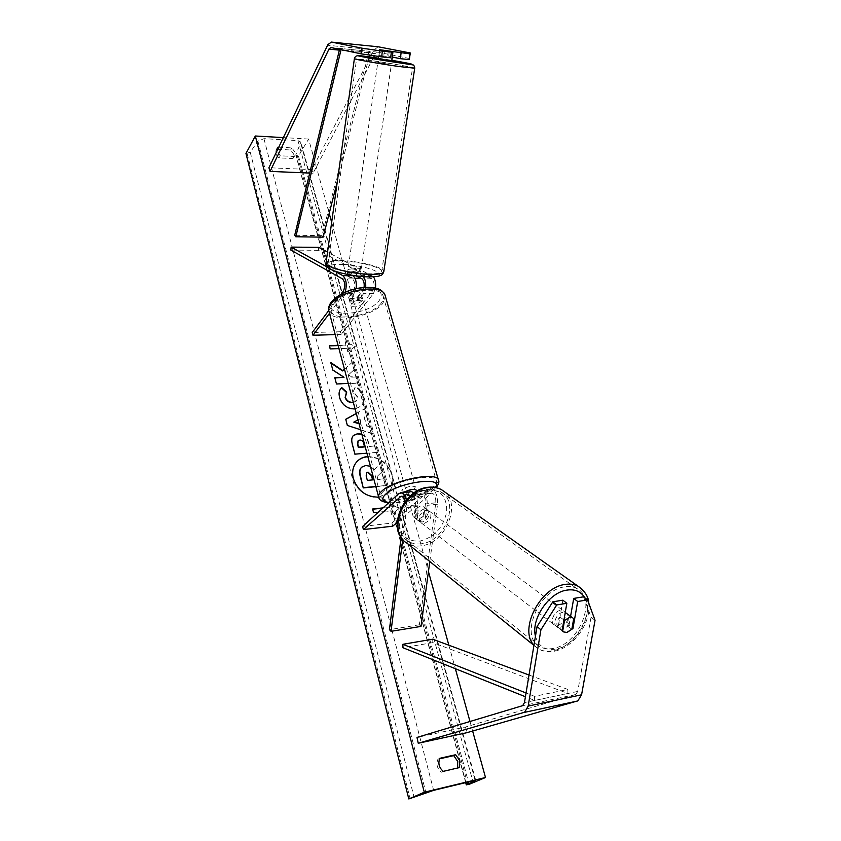 <?xml version="1.0" encoding="UTF-8"?>
<svg xmlns="http://www.w3.org/2000/svg" width="841" height="841" viewBox="0 0 841 841"><rect width="100%" height="100%" fill="white"/><g stroke="black" fill="none" stroke-linecap="round" stroke-linejoin="round"><path stroke-width="0.63" stroke-dasharray="4.21 3.15" d="M562.871 600.18L558.235 627.239L559.622 628.7L563.123 629.268L569.021 625.347L572.09 627.828M569.021 625.347L570.608 616.222M583.549 596.816L591.044 617.21L577.714 691.439L575.875 694.456L465.504 727.013L416.978 737.431M591.044 617.21L595.039 620.322M465.504 727.013L466.818 732.7M558.235 627.239L562.145 630.445M390.687 57.766L379.102 55.39L392.158 57.02M379.102 55.39L379.712 49.756M409.672 58.544L377.567 52.11L375.717 53.33L374.403 55.821M378.145 46.781L374.087 49.871L311.874 169.619L268.92 167.737M373.551 57.451L313.073 173.214L311.874 169.619M313.073 173.214L309.709 173.067M388.721 56.315L389.288 51.175M359.769 277.656L356.468 275.859L350.665 275.249L347.165 275.89L347.501 272.705L351.012 272.074L356.805 272.694L363.428 276.626M352.316 275.322L347.501 272.705M334.098 270.823L327.79 267.343M373.457 276.794L327.548 252.027M318.718 247.359L318.424 250.313L371.754 278.76C374.508 282.008 374.802 286.003 372.658 290.755L340.363 331.722L341.099 334.445L373.457 293.583L375.475 288.032M373.457 293.583L363.596 293.688L365.688 287.254M347.165 275.89L352.547 278.844C355.238 282.113 355.533 286.14 353.441 290.933L348.616 297.251C350.403 298.933 353.493 298.902 357.919 297.136L362.797 290.849L364.09 287.359M318.424 250.313L290.849 250.082M329.514 313.336L345.167 292.132M328.757 310.529L341.078 294.129M340.363 331.722L312.242 332.5M341.099 334.445L335.202 334.613M363.596 293.688L358.708 299.964C354.282 301.719 351.181 301.761 349.393 300.09L354.229 293.782L344.2 293.898M356.153 288.568L354.229 293.782M356.468 275.859L356.805 272.694M357.919 297.136L358.708 299.964M348.616 297.251L349.393 300.09M423.853 515.996L418.629 519.149L415.359 518.445L414.056 517.11L415.633 504.999C415.811 499.354 414.466 496.064 411.596 495.107L404.7 500.668C406.403 501.699 409.641 501.352 414.424 499.638L421.383 494.098C424.285 495.044 425.641 498.324 425.451 503.938L423.853 515.996L425.599 517.425L427.196 505.336C427.491 496.905 425.462 491.985 421.11 490.576L431.412 489.525C435.806 490.923 437.846 495.822 437.551 504.211L429.804 561.546M414.003 492.9C416.705 496.211 417.83 500.721 417.367 506.408L415.78 518.54L417.083 519.875L420.363 520.579L425.599 517.425M406.35 499.943L406.813 507.554L402.744 539.48M362.608 526.445L391.938 523.07L429.509 490.314L419.217 491.365L421.11 490.576M429.509 490.314L431.412 489.525M397.288 522.261L431.696 493.036C434.618 493.972 435.985 497.231 435.785 502.823L419.354 624.789L421.026 626.408M419.354 624.789L389.415 629.667M404.931 501.741L405.099 506.135L401.136 537.357M391.938 523.07L392.779 526.172M419.217 491.365L413.52 496.4C408.747 498.124 405.509 498.461 403.806 497.409L409.451 492.363L398.97 493.425M410.892 491.607L409.451 492.363M414.424 499.638L413.52 496.4M404.7 500.668L403.806 497.409M414.056 517.11L415.78 518.54M416.306 490.292L415.612 491.459C410.355 494.508 406.098 495.37 402.839 494.056L403.932 492.321M413.478 500.006L412.395 496.116L416.337 494.045L416.663 492.342L417.756 496.243C416.053 495.538 413.204 495.833 409.22 497.126L408.127 493.215L404.174 495.307L403.564 496.653L404.973 500.9C406.708 501.583 409.535 501.289 413.478 500.006L417.756 496.243M409.22 497.126L404.973 500.9M362.198 300.805C357.457 304.337 353.43 304.989 350.098 302.76L350.529 300.973C355.259 297.42 359.296 296.757 362.639 298.975L362.198 300.805M357.047 297.514L357.993 300.91L361.556 298.544L362.008 296.705L360.705 292.805C358.949 291.575 356.227 291.606 352.526 292.889L353.472 296.305L349.898 298.692L349.845 301.015L348.91 297.619C350.676 298.818 353.388 298.786 357.047 297.514L360.705 292.805M352.526 292.889L348.91 297.619M403.901 496.999L408.127 493.215M416.663 492.342L412.395 496.116M361.651 296.2L357.993 300.91M349.845 301.015L353.472 296.305M351.317 303.822C356.048 300.279 360.095 299.606 363.438 301.814L362.986 303.643C358.245 307.175 354.208 307.827 350.886 305.609L351.317 303.822M414.708 488.243L415.338 486.844C412.058 485.52 407.801 486.392 402.566 489.451L401.956 490.818C405.204 492.153 409.462 491.291 414.708 488.243M383.275 491.386C381.026 493.52 380.248 495.338 380.91 496.852C383.349 504.611 422.592 496.663 433.451 486.361C436.069 484.048 436.994 482.072 436.227 480.411C434.04 472.631 393.325 480.978 383.275 491.386M381.015 303.37C371.69 316.132 334.371 322.177 331.133 311.265C330.313 309.12 330.87 306.734 332.805 304.106C341.362 291.133 379.901 284.731 382.991 295.601C383.938 297.945 383.286 300.531 381.015 303.37M565.94 612.753C570.913 615.107 566.456 626.282 560.19 627.239L556.889 626.808C551.98 624.411 556.49 613.247 562.745 612.343L565.247 612.448M569.01 615.107C570.965 618.135 570.345 621.688 567.17 625.736L569.01 615.107L573.709 618.598M571.838 629.268L567.17 625.736M566.897 632.358L563.586 631.938L559.622 628.7M563.417 631.833L558.025 627.628C556.027 624.6 556.637 621.047 559.854 616.947L558.025 627.628M563.943 620.027L559.854 616.947M422.35 521.988L419.281 521.431C415.675 516.29 417.273 512.116 424.074 508.921L427.049 509.457C430.729 514.566 429.162 518.739 422.35 521.988M425.283 518.424L426.513 509.12C428.458 511.906 428.048 515.007 425.283 518.424L423.044 516.731L418.629 519.149L414.676 517.867L416.905 519.57C414.928 516.784 415.338 513.672 418.124 510.235L416.905 519.57M426.513 509.12L423.307 506.671L420.332 506.135L415.885 508.553L418.124 510.235M423.044 516.731L424.263 507.449M415.885 508.553L414.676 517.867M425.956 510.329L428.942 510.865C432.61 515.975 431.044 520.159 424.221 523.428L421.152 522.86C417.546 517.709 419.144 513.536 425.956 510.329M557.636 625.284C563.89 624.337 568.327 613.194 563.365 610.839L560.18 610.429C553.935 611.312 549.436 622.466 554.345 624.852L557.636 625.284M564.195 586.934C538.524 590.203 519.559 636.248 539.47 646.393C543.517 648.821 548.258 649.462 553.693 648.316C579.659 644.006 597.615 598.014 576.747 588.511C573.131 586.619 568.947 586.093 564.195 586.934M421.53 543.738C416.526 544.453 412.09 543.622 408.242 541.236C389.404 531.081 405.036 491.26 428.7 489.651L440.432 491.691C460.29 501.194 445.52 541.352 421.53 543.738M357.099 461.404L356.941 461.562C352.768 466.135 351.475 471.875 353.083 478.792C356.51 494.371 377.966 503.202 387.627 493.204C392.316 488.484 393.767 482.471 391.98 475.165C387.68 463.402 379.638 457.273 367.874 456.779M378.629 497.115L387.901 492.952C392.589 488.232 394.03 482.219 392.242 474.913C387.859 462.992 379.712 456.873 367.811 456.537M245.961 153.472L250.24 152.242L257.882 141.141L263.937 138.67L297.966 140.584L300.91 142.14L295.906 154.523L295.853 155.207L298.481 156.058L308.594 139.038L329.199 213.393M331.669 222.318L428.447 571.575M448.852 645.205L455.359 668.711M469.993 721.504L472.631 731.039M308.594 139.038L283.354 137.598M353.315 402.355L356.679 400.747L357.488 396.595L353.367 391.622L355.449 386.723C359.107 388.458 361.693 391.706 363.228 396.468C364.174 400.327 363.575 403.48 361.43 405.93L355.07 408.915M361.83 434.166C365.236 435.638 367.549 438.603 368.768 443.049L369.641 446.277L376.137 445.762L377.903 452.269L366.918 453.173M348.248 383.401L359.075 382.855L357.393 376.631L351.601 376.915L348.447 374.76L355.259 368.757L353.252 361.367L344.453 369.188M278.76 147.196L291.859 147.89L295.044 152.274L294.697 155.795L294.182 156.479L280.263 155.795L276.962 150.938M373.583 512.716L391.012 510.802L392.011 514.492L399.464 507.996L389.026 503.465L390.014 507.134L383.054 507.88M391.012 510.802L378.303 512.201M338.135 345.588L345.956 345.325L345.315 341.74L355.28 346.376L347.985 351.622L347.091 348.321L338.944 348.605M346.198 345.031L338.061 345.304M356.279 413.404L365.909 408.043L367.748 414.813L364.195 416.737L366.602 425.693L371.07 427.049L372.868 433.683L360.642 429.74M277.751 149.299L290.65 149.971L293.824 154.355L292.962 158.55L279.065 157.877C276.006 155.322 275.06 152.705 276.205 150.034L276.931 149.256M290.65 149.971L291.859 147.89M439.58 758.824L437.93 759.202C435.974 764.227 437.12 768.569 441.357 772.206L457.42 768.043M298.481 156.058L469.099 784.359M457.21 768.516L459.154 767.644M441.357 772.206L443.281 771.344M437.93 759.202L439.822 758.298M279.065 157.877L280.263 155.795M292.962 158.55L294.182 156.479M361.535 467.302L365.604 465.725C369.157 465.578 371.953 467.007 374.003 470.024L380.721 463.359L382.792 470.992L377.146 476.458L377.924 479.381L384.884 478.729L386.692 485.404L375.811 486.466M375.874 486.687L386.429 485.656L384.621 478.981L377.662 479.643L376.884 476.71L382.529 471.244L380.458 463.612M374.003 470.024L380.721 463.359M370.429 466.313L374.266 469.762M373.32 512.957L372.605 509.005M390.739 511.044L391.738 514.734L399.191 508.237L388.763 503.717L390.014 507.134M389.751 507.375L382.781 508.132M345.956 345.325L345.073 342.035L355.28 346.376M355.039 346.671L347.985 351.622M347.743 351.916L347.091 348.321M346.849 348.616L330.271 348.91M329.157 345.893L330.029 349.204M330.976 363.123L330.828 362.576M334.886 377.987L336.232 384.284L358.834 383.139L357.152 376.915L351.359 377.199L348.206 375.044L355.018 369.041L353.252 361.367M353.01 361.651L344.463 369.252M330.597 362.87L332.773 369.945M332.531 370.24L343.79 377.556M361.935 434.587C365.152 436.132 367.349 439.044 368.516 443.312L369.641 446.277M369.378 446.539L376.137 445.762M375.885 446.024L377.903 452.269M377.651 452.532L354.955 454.161M354.702 454.424L352.022 444.258C351.065 440.463 351.433 437.635 353.115 435.754L353.262 435.617M364.416 446.928L363.585 443.838C362.849 441.451 361.525 440.285 359.612 440.337L358.035 440.905M353.378 402.587L356.426 401.031L357.236 396.868L353.125 391.895L355.196 386.997C358.855 388.731 361.451 391.98 362.976 396.742C363.922 400.6 363.323 403.754 361.178 406.214L354.408 409.22C346.986 409.083 341.961 405.288 339.333 397.825C338.397 393.735 338.902 390.666 340.836 388.616L340.983 388.458M356.311 413.52L365.656 408.316L367.496 415.086L363.943 417.01L366.602 425.693M366.35 425.966L371.07 427.049M370.807 427.312L372.868 433.683M372.616 433.956L347.365 425.451M347.123 425.725L345.735 419.27M359.044 423.748L360.957 424.327L359.57 419.165L353.819 422.171M360.957 424.327L359.822 418.892L358.003 419.848M358.939 423.37L361.21 424.064M366.434 472.842L365.919 476.248L367.086 480.642L372.91 479.864M391.874 61.004L378.313 58.849M383.233 50.187L379.943 49.745L378.713 56.042L383.58 56.988L379.039 56.053M384.495 50.691L383.58 56.988M388.321 50.986L387.407 57.262L391.99 58.208M392.001 58.113L387.407 57.262M351.591 268.899L348.006 269.456C348.815 270.665 351.948 271.527 357.425 272.021L360.968 271.464C360.158 270.245 357.036 269.393 351.591 268.899M356.09 272.064L360.589 274.008C360.568 273.378 359.065 272.726 356.09 272.064L355.533 275.869L347.438 275.522L347.638 272.011C347.659 272.642 349.162 273.293 352.137 273.945L347.995 271.706M355.039 278.318L351.58 277.793L352.137 273.945M360.263 274.303L359.969 276.332M355.533 275.869L359.706 278.129M351.58 277.793L347.438 275.522M352.053 265.714L348.468 266.261C349.278 267.459 352.421 268.311 357.888 268.815L361.441 268.268C360.631 267.07 357.499 266.219 352.053 265.714M387.796 64.116L377.809 62.35L387.796 64.116M398.014 66.302C380.006 63.779 354.976 59.343 356.563 58.986L371.659 60.647C389.404 63.159 413.898 67.48 412.542 67.9L398.014 66.302M367.233 273.767C376.001 274.061 380.815 273.314 381.688 271.527C383.475 267.922 360.337 261.677 343.107 260.983C334.087 260.615 329.083 261.351 328.116 263.222C326.171 266.734 349.772 273.167 367.233 273.767M432.695 639.202L432.821 642.608L567.938 693.478L534.655 700.437L525.425 696.747M432.821 642.608L402.986 647.749M567.938 693.478L567.812 689.441L534.519 696.337L526.045 692.984M567.812 689.441L529.021 675.018M534.655 700.437L534.519 696.337M339.554 49.335L339.785 48.41L368.957 51.269L322.019 235.638L294.718 235.238M323.133 237.151L322.019 235.638M368.957 51.269L370.271 52.573L369.62 55.107M369.178 56.831L337.325 181.582M370.271 52.573L341.751 49.798M339.785 48.41L340.952 49.63M577.714 691.439L524.458 702.571M575.559 694.571L522.398 705.757M377.567 52.11L330.881 47.538M375.538 53.645L339.365 50.124M374.087 49.871L327.559 45.267M372.111 275.585L362.25 275.606M371.754 278.76L361.903 278.802M372.658 290.755L362.797 290.849M352.547 278.844L342.518 278.886M353.441 290.933L343.412 291.028M417.367 506.408L406.813 507.554M437.551 504.211L427.196 505.336M430.424 493.562L420.132 494.624M435.785 502.823L425.451 503.938M415.633 504.999L405.099 506.135M410.355 495.633L402.124 496.484M388.973 502.508C400.379 504.169 425.399 496.915 433.294 489.662L435.333 487.475M438.645 480.684L435.354 486.172C423.612 497.273 381.394 505.819 378.755 497.452L378.513 496.547M328.778 310.644L329.104 311.832C332.605 323.585 372.763 317.078 382.844 303.338L385.388 296.326M333.099 301.215C340.616 293.194 351.801 288.684 366.655 287.675C379.932 288.463 384.106 292.763 379.186 300.573C367.286 316.805 319.906 317.898 333.099 301.215M535.465 636.174C538.482 646.592 545.483 650.86 556.448 649C576.684 645.457 594.576 613.152 584.779 597.762M581.772 588.847C598.813 603.102 578.755 646.319 553.294 650.65C547.407 651.901 542.266 651.197 537.893 648.569L533.972 645.194M403.754 540.563L406.876 543.086C411.039 545.683 415.832 546.587 421.257 545.809C447.118 543.202 462.992 499.911 441.557 489.704M426.639 489.483C440.673 489.441 447.328 497.052 446.613 512.295C443.081 527.812 434.145 537.42 419.827 541.11C405.74 541.657 398.876 534.193 399.244 518.718C400.894 504.737 413.909 490.913 426.639 489.483M263.937 138.67L433.651 790.34M297.966 140.584L472.747 780.932M247.086 153.525L410.114 798.635M297.399 156.006L467.869 784.653M295.906 154.523L465.956 782.561M300.826 143.496L475.176 780.437M257.882 141.141L425.924 792.674M250.24 152.242L414.129 797.426M414.718 68.195C414.792 67.553 389.183 63.054 370.681 60.436L354.387 58.639M325.993 263.233L326.035 262.918C327.086 260.899 332.468 260.1 342.213 260.51C360.768 261.257 385.683 267.974 383.759 271.864M343.17 264.4C330.124 264.095 326.192 265.767 331.343 269.404C339.722 273.251 351.338 275.69 366.213 276.721C396.153 278.14 371.112 265.378 343.17 264.4M378.408 58.176L391.98 60.331M421.383 494.098L431.696 493.036M411.596 495.107L401.094 496.19M415.359 518.445L417.083 519.875M388.616 502.834C404.374 503.791 425.62 496.589 434.65 489.094L436.153 487.643M416.978 492.668L416.579 491.249M403.564 496.653L402.839 494.056M362.639 298.975L362.008 296.705M350.098 302.76L349.478 300.489M363.438 301.814L415.338 486.844M331.133 311.265L380.91 496.852M382.991 295.601L436.227 480.411M350.886 305.609L401.956 490.818M533.94 645.383L537.893 648.569C542.918 651.638 548.563 652.5 554.829 651.144C573.993 647.37 591.612 622.077 588.721 603.05M563.586 631.938L556.889 626.808M427.049 509.457L423.307 506.671M419.281 521.431L415.559 518.582M428.942 510.865L563.365 610.839M408.242 541.236L539.47 646.393M440.432 491.691L576.747 588.511M421.152 522.86L554.345 624.852M465.693 782.624L295.853 155.207M475.743 780.437L300.91 142.14M276.205 150.034L277.393 147.932M293.467 157.856L294.697 155.795M348.006 269.456L347.638 272.011M360.968 271.464L360.589 274.008M348.468 266.261L377.809 62.35M381.688 271.527L412.542 67.9M328.116 263.222L356.563 58.986M361.441 268.268L391.359 64.505"/><path stroke-width="1.26" d="M552.821 601.809L556.753 604.942L540.921 629.804L537.063 626.566L552.821 601.809L562.871 600.18L566.834 603.291L562.145 630.445L563.533 631.906L567.044 632.474L572.952 628.532L577.693 601.504L587.565 599.875L583.549 596.816L573.709 598.424L577.693 601.504M572.09 627.828L572.952 628.532M537.063 626.566L524.458 702.571L522.692 705.641L416.978 737.431L418.25 743.265L524.637 712.222L528.18 706.083L540.921 629.804M570.608 616.222L573.709 598.424M587.565 599.875L595.039 620.322L581.573 694.813L577.862 700.847L466.818 732.7L418.25 743.265M566.834 603.291L556.753 604.942M381.688 56.894L390.687 57.766L391.317 52.037L379.712 49.756L409.924 53.866L409.273 59.553L410.313 52.972L378.145 46.781L331.407 42.082L327.885 44.626L268.92 167.737L270.077 171.396L329.115 48.789L330.881 47.538L361.472 53.898L381.688 56.894L382.308 51.143L362.061 48.189L331.407 42.082M409.273 59.553L400.421 58.702L401.062 52.994M392.158 57.02L400.421 58.702M309.709 173.067L270.077 171.396M374.403 55.821L373.551 57.451M391.317 52.037L382.308 51.143M410.313 52.972L409.924 53.866M362.061 48.189L361.472 53.898M356.153 288.568C356.763 282.219 355.669 277.908 352.894 275.638L352.316 275.322M345.167 292.132C347.144 284.815 346.376 279.328 342.855 275.659L334.098 270.823M327.79 267.343L291.123 247.096L318.718 247.359L327.548 252.027M375.475 288.032C375.98 283.354 375.307 279.611 373.457 276.794M365.688 287.254C365.982 282.692 365.225 279.149 363.428 276.626M364.09 287.359C364.489 283.165 363.764 280.316 361.903 278.802L359.769 277.656M341.078 294.129L343.412 291.028C345.483 286.213 345.188 282.166 342.518 278.886L290.849 250.082L291.123 247.096M335.202 334.613L312.957 335.254L312.242 332.5L328.757 310.529M312.957 335.254L329.514 313.336M429.804 561.546L421.026 626.408L391.033 631.328L402.744 539.48M401.136 537.357L389.415 629.667L391.033 631.328M414.003 492.9L411.323 491.565L398.97 493.425L362.608 526.445L363.417 529.588L401.094 496.19C402.871 496.411 404.143 498.25 404.931 501.741M400.821 492.637C403.238 492.868 405.089 495.307 406.35 499.943M397.288 522.261L392.779 526.172L363.417 529.588M403.932 492.321C409.336 489.515 413.436 488.768 416.253 490.082L416.306 490.292M565.247 612.448L573.709 618.598L571.838 629.268L566.897 632.358M562.671 631.181L564.521 620.458L569.494 617.378L572.7 617.778M564.521 620.458L563.943 620.027M367.811 456.537C363.564 456.873 360.032 458.461 357.204 461.31C353.02 465.872 351.727 471.622 353.336 478.54C357.877 490.986 366.308 497.178 378.629 497.115M485.509 777.505L424.285 792.233L408.81 798.95L433.651 790.34L472.747 780.932L475.743 780.437L466.545 784.748L469.099 784.359L485.509 777.505L472.631 731.039M329.199 213.393L331.669 222.318M428.447 571.575L448.852 645.205M455.359 668.711L469.993 721.504M283.354 137.598L255.328 136L424.285 792.233M355.07 408.915L354.65 408.947C347.238 408.81 342.213 405.015 339.575 397.541C338.639 393.451 339.144 390.382 341.078 388.332L341.782 387.596L346.713 392.148L345.367 397.278C346.639 400.673 349.12 402.376 352.842 402.387L353.315 402.355M366.918 453.173L354.955 454.161L352.274 443.985C351.317 440.2 351.685 437.362 353.367 435.491L357.772 433.599L361.83 434.166M344.453 369.188L342.813 370.639L330.828 362.576L332.773 369.945L344.032 377.273L334.813 377.714L336.474 383.99L348.248 383.401M443.281 771.344L459.154 767.644L459.712 760.632L455.664 754.713L439.822 758.298C437.877 763.344 439.023 767.686 443.281 771.344M276.962 150.938L277.393 147.932L278.76 147.196M378.303 512.201L373.583 512.716L372.605 509.005L383.054 507.88M338.944 348.605L330.271 348.91L329.388 345.588L338.061 345.304M360.642 429.74L347.365 425.451L345.735 419.27L356.279 413.404M457.42 768.043L457.777 761.515L453.73 755.617L455.664 754.713M453.73 755.617L439.58 758.824M276.931 149.256L277.751 149.299M255.328 136L245.961 153.472L408.81 798.95M277.025 148.815L277.972 147.154M367.874 456.779C363.585 457.041 360.001 458.587 357.099 461.404M375.874 486.687L363.259 487.917L360.242 476.426C359.328 472.758 359.475 470.056 360.694 468.332L361.535 467.302M360.694 468.332L361.651 467.186L365.793 465.472L370.429 466.313M363.259 487.917L360.495 476.164C359.58 472.505 359.738 469.804 360.957 468.069M375.811 486.466L363.522 487.664M382.781 508.132L372.658 509.215M338.135 345.588L329.462 345.882M344.463 369.252L342.813 370.639M342.571 370.923L330.976 363.123M334.886 377.987L344.032 377.273M353.262 435.617L357.52 433.861L361.935 434.587M358.035 440.905L357.53 444.342L358.34 447.412L364.416 446.928L363.848 443.575C363.112 441.178 361.788 440.011 359.864 440.074L358.15 440.768L357.782 444.08L358.592 447.149L364.668 446.666M340.983 388.458L341.782 387.596M341.541 387.88L346.46 392.421M346.418 392.484L345.125 397.562C346.387 400.957 348.878 402.66 352.589 402.671L353.378 402.587M345.767 419.386L356.311 413.52M358.003 419.848L353.819 422.171L359.044 423.748M354.061 421.898L358.939 423.37M368.032 472.116L366.55 472.716L366.182 475.995L367.349 480.39L372.91 479.864L371.733 475.449L368.032 472.116L366.434 472.842M372.595 479.885L371.47 475.701L367.78 472.379M378.66 56.452L378.313 58.849L388.3 60.605L391.874 61.004L392.001 58.113M384.495 50.691L392.915 51.879L383.233 50.187M384.505 50.639L379.943 49.745M392.915 51.879L392.284 58.208M355.039 278.318L359.706 278.129L359.969 276.332M525.425 696.747L402.986 647.749L402.86 644.301L432.695 639.202L529.021 675.018M526.045 692.984L402.86 644.301M339.554 49.335L294.718 235.238L295.801 236.763L323.133 237.151L337.325 181.582M341.751 49.798L341.047 49.724L295.801 236.763M369.62 55.107L369.178 56.831M577.252 701.079L524.038 712.453M581.573 694.813L528.18 706.083M339.365 50.124L328.947 49.114M352.894 275.638L342.855 275.659M402.124 496.484L399.874 496.716M435.333 487.475C444.952 475.806 397.425 482.282 385.273 494.55C381.057 498.85 382.298 501.499 388.973 502.508M388.616 502.834C382.55 502.024 379.259 500.227 378.755 497.452C378.04 495.833 378.881 493.877 381.288 491.586C392.074 480.358 436.016 471.359 438.361 479.738L438.645 480.684M385.388 296.326L384.989 294.939C381.656 283.238 340.079 290.156 330.891 304.137C328.82 306.954 328.221 309.52 329.104 311.832L378.513 496.547M584.779 597.762C580.931 591.391 574.855 588.858 566.561 590.161C548.816 592.695 530.829 619.26 535.465 636.174M533.972 645.194C518.687 629.888 539.922 587.67 564.616 584.516C569.693 583.622 574.182 584.18 578.061 586.198L581.772 588.847M588.721 603.05C588.616 596.9 585.063 591.276 578.061 586.198L441.557 489.704C437.846 487.717 433.662 486.992 428.973 487.528C403.501 489.22 386.608 532.122 406.876 543.086L533.94 645.383M465.956 782.561L466.545 784.748M391.98 60.331C415.717 64.452 417.704 65.22 397.94 62.623L361.188 56.484C355.438 55.159 359.286 55.443 372.71 57.335L378.408 58.176M366.655 276.815C379.175 276.889 378.597 275.985 380.479 275.501C381.751 275.343 382.844 274.134 383.759 271.864L414.708 68.247C414.718 66.912 414.266 65.819 413.341 64.978L398.024 62.644C380.143 60.163 357.604 55.895 357.499 55.79C355.995 55.853 354.955 56.799 354.387 58.639C352.663 59.028 379.669 63.811 399.076 66.534L414.718 68.195M383.759 271.864C382.823 273.798 377.641 274.597 368.211 274.271C349.383 273.64 323.932 266.692 326.035 262.918L354.387 58.639M436.153 487.643C438.781 484.132 439.517 481.494 438.361 479.738L384.989 294.939C382.003 290.261 379.764 286.823 363.028 287.454C348.721 289.388 338.124 294.276 331.207 302.098C329.02 305.23 328.211 308.079 328.778 310.644M416.579 491.249L416.253 490.082M403.754 540.563C387.333 525.688 404.584 489.063 428.174 487.265C433.083 486.708 437.541 487.517 441.557 489.704M466.303 784.895L465.693 782.624M366.466 276.805C355.27 276.153 345.062 274.376 335.853 271.454C328.631 269.057 325.341 266.313 325.993 263.233"/></g></svg>
